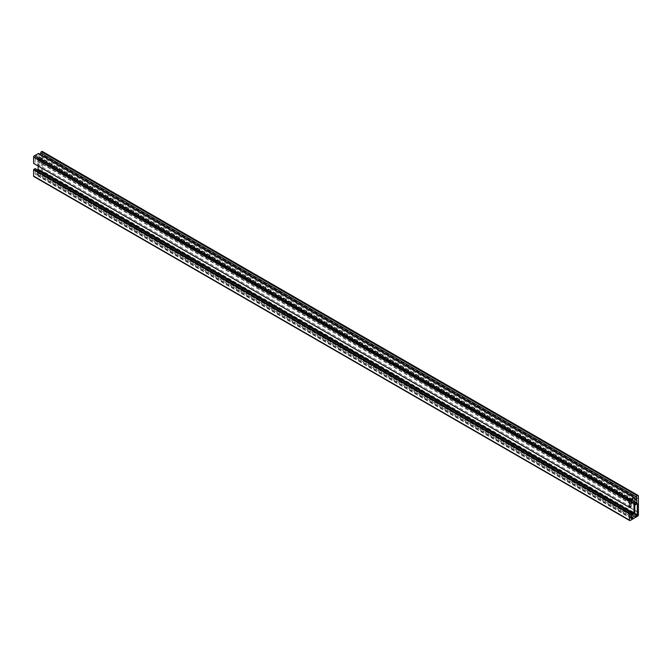 <?xml version="1.0" encoding="UTF-8"?>
<svg xmlns="http://www.w3.org/2000/svg" width="672" height="672" viewBox="0 0 672 672"><rect width="100%" height="100%" fill="white"/><g stroke="black" fill="none" stroke-linecap="round" stroke-linejoin="round"><path stroke-width="0.5" stroke-dasharray="3.36 2.52" d="M629.756 507.251L33.6 163.405M634.822 516.785L38.959 172.763L38.959 161.07L41.462 159.625L41.462 171.318L38.959 172.763M634.822 505.084L38.959 161.07M637.325 503.639L41.462 159.625M38.749 153.518A1.008 0.588 -60 0 1 38.959 153.98L38.959 160.037L40.992 158.869L40.69 154.636M634.822 504.05L38.959 160.037M634.822 501.715L40.992 158.869M634.822 499.304L40.992 156.458M634.822 498.364L40.69 155.341M42.328 151.452A1.008 0.588 -60 0 1 42.538 151.914L42.538 170.906A1.008 0.588 -60 0 1 41.824 172.141L34.314 176.476A1.008 0.588 -60 0 1 33.81 176.526M638.4 498.548L42.538 154.526M638.224 498.649L42.361 154.636M638.224 512.408L42.361 168.395M638.224 512.207L42.538 168.294M35.087 168.529L35.087 171.385L35.683 171.746L631.546 515.76M630.949 515.407L35.087 171.385M630.949 515.122L35.339 171.242M631.109 517.894L35.683 174.124A1.688 0.974 -60 0 1 35.44 174.048A1.688 0.974 -60 0 1 35.683 171.746M35.683 174.124L35.683 174.653L36.876 173.443L631.109 516.516M631.546 518.675L35.683 174.653M630.983 516.97L36.876 173.964M630.949 514.038L36.876 171.058A1.688 0.974 -60 0 1 37.128 171.133A1.688 0.974 -60 0 1 36.876 173.443M36.876 171.058L37.565 169.957M630.949 512.938L37.229 170.15M38.128 166.018L37.834 158.449L37.229 158.802L631.109 501.379M37.834 158.449L633.696 502.471L38.128 158.626M631.025 501.631L37.229 158.802M632.285 499.674L36.876 155.921A1.688 0.974 -60 0 1 37.128 155.996A1.688 0.974 -60 0 1 36.876 158.306M36.876 155.921L36.876 155.392L35.683 156.61L631.546 500.623M632.738 499.405L36.876 155.392M631.546 500.094L35.683 156.08M631.109 502.757L35.683 158.987A1.688 0.974 -60 0 1 35.44 158.911A1.688 0.974 -60 0 1 35.683 156.61M35.683 158.987L35.087 160.037L35.087 162.893L33.894 163.237M631.201 503.908L35.339 159.894M630.949 504.05L35.087 160.037M630.949 506.906L35.087 162.893M634.822 513.895L41.462 171.318M634.822 497.994L38.959 153.98M638.4 495.936L42.538 151.914M638.4 514.92L42.538 170.906M637.686 516.163L41.824 172.141M630.176 520.498L34.314 176.476M631.302 518.07L35.44 174.048M632.982 515.147L37.128 171.133M632.982 500.01L37.128 155.996M631.302 502.933L35.44 158.911"/><path stroke-width="1.01" d="M33.6 163.405L33.6 157.08A1.008 0.588 -60 0 1 34.314 155.837L38.245 153.569A1.008 0.588 -60 0 1 38.749 153.518L634.612 497.532A1.008 0.588 120 0 0 634.108 497.582L630.176 499.859A1.008 0.588 120 0 0 629.462 501.094L629.462 507.427L33.6 163.405M629.462 507.427L630.949 506.906L630.949 504.05L631.546 503.009L631.109 502.757M637.325 515.34L637.325 503.639L634.822 505.084L634.822 516.785L637.325 515.34L634.822 513.895M631.109 516.516L632.738 517.457L632.738 517.986L631.546 518.675L631.546 518.146A1.688 0.974 120 0 1 631.302 518.07A1.688 0.974 120 0 1 631.546 515.76L630.949 515.407L630.949 512.551L629.462 513.752L629.462 520.086A1.008 0.588 120 0 0 629.672 520.548A1.008 0.588 120 0 0 630.176 520.498L637.686 516.163A1.008 0.588 120 0 0 638.4 514.92L638.4 495.936A1.008 0.588 120 0 0 638.19 495.474A1.008 0.588 120 0 0 637.686 495.524L637.266 495.76A1.008 0.588 120 0 0 636.552 497.003L636.854 502.883L634.822 504.05L634.822 497.994A1.008 0.588 120 0 0 634.612 497.532M636.854 502.883L634.822 501.715M636.854 500.472L634.822 499.304M636.552 499.363L634.822 498.364M40.69 154.636L40.69 152.981A1.008 0.588 -60 0 1 41.404 151.746L41.824 151.502A1.008 0.588 -60 0 1 42.328 151.452L638.19 495.474M629.672 520.548L33.81 176.526A1.008 0.588 -60 0 1 33.6 176.064L33.6 169.739L35.087 168.529L630.949 512.551M629.462 513.752L33.6 169.739M629.756 513.584L33.894 169.562M629.756 513.24L33.894 169.218M631.546 518.146L631.109 517.894M632.738 517.986L630.983 516.97M632.738 517.457A1.688 0.974 120 0 0 632.982 515.147A1.688 0.974 120 0 0 632.738 515.071L630.949 514.038M633.99 502.639L633.99 513.307L632.738 515.071M633.091 514.172L630.949 512.938M37.565 169.957L38.128 169.285L38.128 166.018M633.696 513.82L37.834 169.806M633.99 513.307L38.128 169.285M631.109 501.379L633.091 502.816L633.696 502.471M633.091 502.816L631.025 501.631M632.738 502.32A1.688 0.974 120 0 0 632.982 500.01A1.688 0.974 120 0 0 632.738 499.934L632.285 499.674M631.546 503.009A1.688 0.974 120 0 1 631.302 502.933A1.688 0.974 120 0 1 631.546 500.623L631.546 500.094L632.738 499.405L632.738 499.934M629.756 507.595L33.894 163.582M629.462 501.094L33.6 157.08M630.176 499.859L34.314 155.837M634.108 497.582L38.245 153.569M636.552 497.003L40.69 152.981M637.266 495.76L41.404 151.746M637.686 495.524L41.824 151.502M629.462 520.086L33.6 176.064"/></g></svg>
